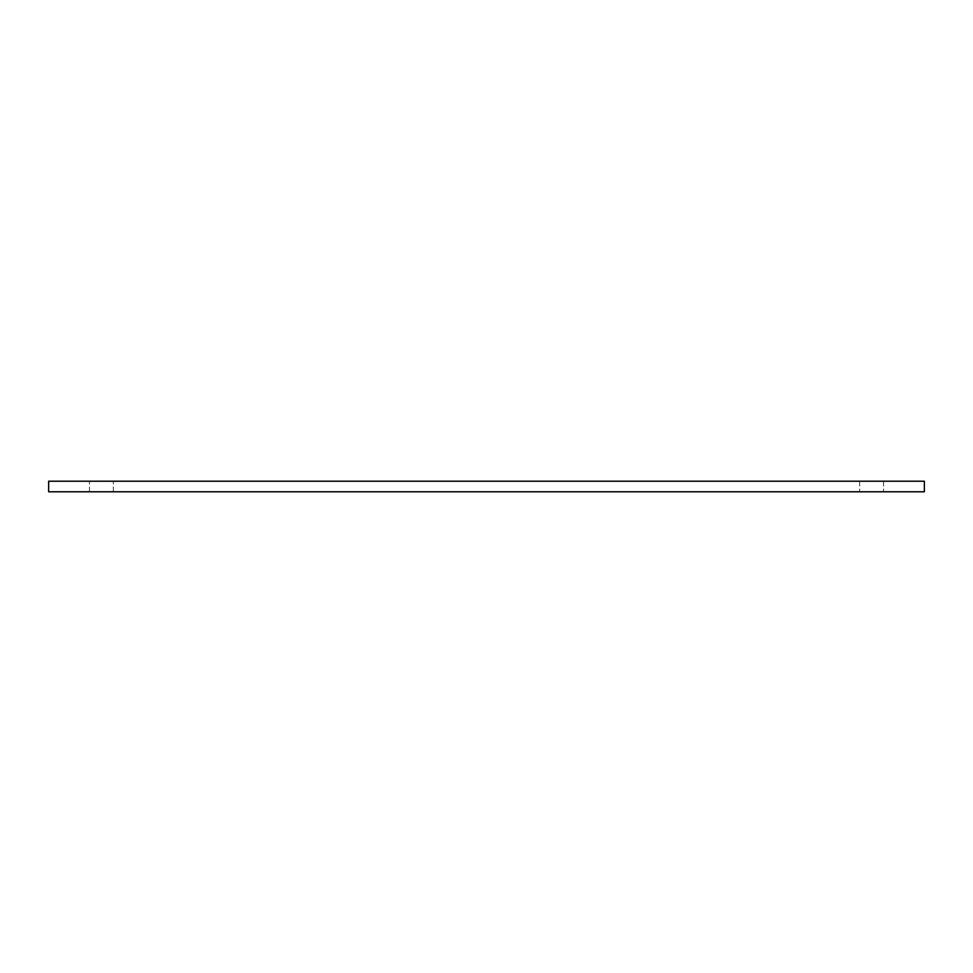 <?xml version="1.0" encoding="UTF-8"?>
<svg xmlns="http://www.w3.org/2000/svg" width="973" height="973" viewBox="0 0 973 973"><rect width="100%" height="100%" fill="white"/><g stroke="black" fill="none" stroke-linecap="round" stroke-linejoin="round"><path stroke-width="0.73" stroke-dasharray="4.87 3.65" d="M924.35 481.221L48.65 481.221L48.65 491.779L924.35 491.779L924.35 481.221M871.601 481.221L859.645 481.221L871.601 481.221M101.399 481.221L113.355 481.221L101.399 481.221M101.399 491.779L113.355 491.779L101.399 491.779M871.601 491.779L859.645 491.779L871.601 491.779M113.355 491.779L113.355 481.221L113.355 491.779M89.443 491.779L89.443 481.221L89.443 491.779M859.645 481.221L859.645 491.779L859.645 481.221M883.557 481.221L883.557 491.779L883.557 481.221"/><path stroke-width="1.46" d="M924.35 481.221L48.65 481.221L48.65 491.779L924.35 491.779L924.35 481.221"/></g></svg>
